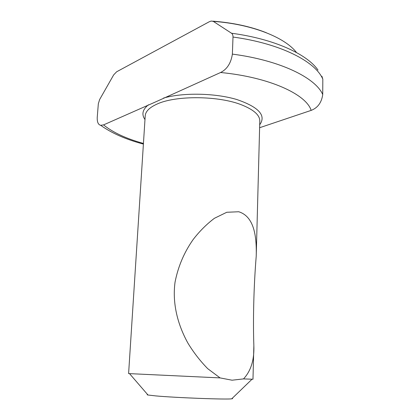 <?xml version="1.0" encoding="UTF-8"?>
<svg xmlns="http://www.w3.org/2000/svg" width="420" height="420" viewBox="0 0 420 420"><rect width="100%" height="100%" fill="white"/><g stroke="black" fill="none" stroke-linecap="round" stroke-linejoin="round"><path stroke-width="0.63" d="M259.618 127.727L311.168 110.381C317.735 107.872 321.589 102.59 322.733 94.521L322.817 79.165L321.925 76.303M100.669 125.307C98.217 124.688 97.073 122.068 97.23 117.442L98.333 103.751L99.645 99.519L113.678 74.876L116.65 71.778L209.328 21.719L211.223 21.047L213.276 21.378L231.53 33.238C232.528 33.941 233.021 35.212 233 37.049L232.381 54.112C230.984 63.157 227.057 69.284 220.6 72.502L155.894 101.777L103.541 124.903L100.669 125.307C111.736 133.214 125.984 139.472 143.399 144.086M232.176 398.375C232.859 398.559 232.706 398.706 231.719 398.816C226.952 399.677 175.628 397.745 155.752 395.908L148.003 395.015C147.031 394.816 146.89 394.653 147.588 394.532M256.226 256.137L259.791 121.018C259.828 115.211 253.953 109.904 242.177 105.089C219.146 95.582 175.45 95.235 156.786 104.197C149.384 107.588 145.53 111.458 145.22 115.815L128.604 373.59L220.075 377.9L207.732 368.681C200.151 360.943 193.541 352.411 187.898 343.088C177.466 324.203 172.232 303.114 175.04 282.203C178.091 266.584 184.139 252.347 193.19 239.489C199.5 231.294 206.577 224.228 214.41 218.295L226.769 212.273L238.718 211.748C254.783 216.678 256.688 237.888 256.226 256.137C253.843 285.012 252.908 318.885 253.859 345.77C254.341 359.977 250.892 371.023 243.516 378.903L252.977 379.239L253.859 345.77M220.075 377.9L232.06 380.205L243.516 378.903M259.691 124.761C266.485 115.516 258.836 107.095 236.744 99.503C215.108 93.035 183.335 92.431 163.579 98.028M220.6 72.502C269.477 77.201 306.18 94.348 311.168 110.381M148.459 104.795C142.537 109.526 141.377 114.445 144.984 119.553M233 37.049C280.691 43.491 315.583 61.672 322.817 79.165M232.381 54.112C280.361 60.375 315.457 77.816 322.733 94.521M231.53 33.238C274.04 38.866 307.188 54.206 318.003 70.093M213.276 21.378C251.769 24.071 285.138 37.49 296.499 52.537M143.441 143.446C126.305 138.705 113.001 132.526 103.541 124.903M266.306 32.723C250.856 26.581 233.016 22.727 212.793 21.152M148.003 395.015L129.549 373.663M231.719 398.816L252.032 379.223"/></g></svg>
